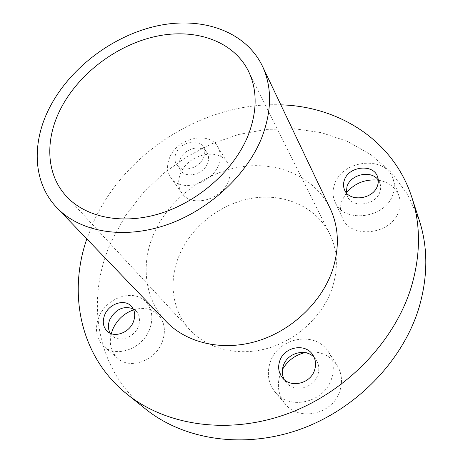 <?xml version="1.0" encoding="UTF-8"?>
<svg xmlns="http://www.w3.org/2000/svg" width="463" height="463" viewBox="0 0 463 463"><rect width="100%" height="100%" fill="white"/><g stroke="black" fill="none" stroke-linecap="round" stroke-linejoin="round"><path stroke-width="0.35" stroke-dasharray="2.31 1.74" d="M179.32 255.182C168.347 280.838 171.808 310.494 189.992 329.98C207.372 348.836 237.716 356.707 267.261 348.442C296.777 340.155 322.572 316.188 332.064 288.634C338.546 268.667 337.706 250.309 329.54 233.549C315.951 206.614 284.189 193.083 252.619 198.164C220.996 203.292 191.641 226.048 179.32 255.182M228.328 181.322C221.43 200.305 191.138 207.789 181.965 193.169C178.041 187.307 177.624 180.634 180.703 173.156C188.088 154.075 218.906 147.043 227.576 162.907C230.73 168.341 230.979 174.482 228.328 181.322M218.339 165.384C211.157 184.725 180.13 192.55 170.876 177.757C166.911 171.831 166.535 165.059 169.736 157.437C177.422 138.009 208.935 130.63 217.697 146.673C220.886 152.171 221.1 158.41 218.339 165.384M207.47 163.607C203.367 174.499 185.86 178.84 180.715 170.372C178.585 167.091 178.394 163.346 180.136 159.139C184.401 148.218 202.065 144.016 207.054 152.883C208.94 156.025 209.079 159.602 207.47 163.607M176.079 153.195C174.308 157.432 174.493 161.199 176.629 164.492C181.791 172.994 199.455 168.584 203.622 157.611C205.248 153.583 205.121 149.989 203.228 146.829C198.222 137.928 180.408 142.199 176.079 153.195M133.68 309.822C143.518 306.917 151.737 308.607 158.334 314.892C164.845 322.26 166.095 331.41 162.085 342.342C155.14 360.885 129.924 369.833 117.77 358.345C111.062 352.03 108.892 343.806 111.253 333.678M149.399 329.859C142.141 348.836 116.248 358.113 103.92 346.434C95.945 338.58 94.371 328.591 99.186 316.466C107.08 297.13 133.871 288.53 145.781 301.859C152.379 309.342 153.583 318.671 149.399 329.859M133.199 308.815L135.989 310.864C139.867 315.118 140.584 320.448 138.153 326.861C133.992 337.579 119.315 342.713 112.434 335.941L110.217 333.256M304.995 352.621C318.521 350.207 329.176 354.363 336.954 365.093C341.758 372.889 342.753 381.431 339.946 390.72C333.325 414.165 299.127 422.077 285.196 403.921C278.327 395.194 276.66 385.378 280.202 374.469L282.436 369.515M331.635 378.462C324.708 402.532 289.468 410.803 275.259 392.248C268.245 383.335 266.59 373.288 270.294 362.101C278.153 337.186 315.76 330.35 328.672 352.21C333.574 360.173 334.564 368.924 331.635 378.462M314.117 357.286L315.974 359.531C318.972 364.132 319.603 369.219 317.867 374.787C313.85 388.44 293.733 392.908 285.891 382.079L284.282 379.643M378.288 180.171C388.619 181.947 395.506 187.208 398.956 195.947C400.547 200.653 400.541 205.531 398.938 210.59C392.358 234.666 350.711 239.66 342.47 218.038C340.027 212.534 339.836 206.793 341.902 200.803L346.376 192.787M393.029 193.945C386.183 218.548 343.378 223.918 335.033 201.932C332.55 196.341 332.382 190.49 334.529 184.378C342.018 159.625 385.98 154.995 393.104 179.025C394.719 183.805 394.696 188.782 393.029 193.945M378.283 180.078L379.903 183.082C380.91 185.871 380.916 188.777 379.92 191.804C375.985 205.665 351.776 208.581 347.227 195.976L346.318 192.712M330.16 208.472C314.805 176.629 277.626 160.91 240.615 166.917C203.535 172.983 168.873 199.512 153.953 233.497C140.515 263.771 144.323 298.982 166.315 321.687M280.838 104.846C204.75 101.889 126.081 151.227 94.035 220.938L86.824 238.908M419.252 220.214L407.712 194.535L391.293 172.496L370.84 154.642L347.244 141.308L321.391 132.661L294.138 128.726L266.294 129.397L238.607 134.496L211.782 143.779L186.462 156.928L163.254 173.596L142.731 193.384L125.432 215.822L111.867 240.407C85.267 297.333 94.614 368.398 145.787 409.176M189.992 329.98L66.475 196.393M170.876 177.757L181.965 193.169M176.629 164.492L180.715 170.372M103.92 346.434L117.77 358.345M107.3 331.346L112.434 335.941M275.259 392.248L285.196 403.921M282.251 377.536L285.891 382.079M335.033 201.932L342.47 218.038M344.536 189.813L347.227 195.976M377.553 176.739L379.903 183.082M393.104 179.025L398.956 195.947M312.687 354.733L315.974 359.531M328.672 352.21L336.954 365.093M131.133 306.026L135.989 310.864M145.781 301.859L158.334 314.892M203.228 146.829L207.054 152.883M217.697 146.673L227.576 162.907M329.54 233.549L248.272 70.77"/><path stroke-width="0.69" d="M60.63 108.88C44.818 139.623 45.912 174.331 66.475 196.393C86.089 217.737 123.355 225.302 161.413 213.13C199.431 200.954 234.104 169.776 247.925 135.943C257.416 111.467 257.532 89.747 248.272 70.77C232.831 40.345 194.31 27.826 155.215 36.542C116.039 45.345 78.455 73.982 60.63 108.88M111.253 333.678L112.891 328.962C117.278 319.563 124.211 313.185 133.68 309.822M110.217 333.256C107.902 329.083 107.798 324.441 109.916 319.325C115.854 309.041 123.615 305.534 133.199 308.815M104.817 314.603C102.144 321.368 102.971 326.947 107.3 331.346C114.216 338.152 129.038 332.949 133.269 322.138C135.74 315.673 135.028 310.303 131.133 306.026C124.35 298.693 109.251 303.682 104.817 314.603M284.282 379.643C282.008 375.209 281.701 370.522 283.368 365.591C287.361 352.928 305.493 347.939 314.117 357.286M279.739 360.903C277.719 367.049 278.558 372.593 282.251 377.536C290.151 388.451 310.488 383.908 314.568 370.122C316.339 364.503 315.708 359.369 312.687 354.733C305.198 342.765 284.12 346.856 279.739 360.903M346.318 192.712L347.019 186.421C350.746 174.146 371.459 169.817 378.283 180.078M344.345 180.194C343.187 183.539 343.251 186.745 344.536 189.813C349.108 202.493 373.56 199.489 377.559 185.518C378.566 182.474 378.566 179.546 377.553 176.739C373.363 163.404 348.552 166.176 344.345 180.194M57.036 207.881L166.315 321.687C186.641 342.938 222.003 351.452 256.525 341.312C291.019 331.149 321.154 302.889 332.26 270.861C339.686 248.203 338.985 227.408 330.16 208.472L262.353 66.006C245.263 30.766 201.486 16.246 157.212 25.876C112.822 35.605 70.185 67.789 49.755 107.312C31.426 142.523 32.67 182.694 57.036 207.881C79.509 231.448 121.653 239.602 164.579 225.55C207.465 211.493 246.357 176.073 261.664 137.928C271.943 110.981 272.175 87.009 262.353 66.006M86.824 238.908C67.795 293.513 80.018 356.649 127.012 394.146C165.858 425.451 227.796 435.185 286.545 414.096C345.219 392.977 394.279 342.261 411.173 287.396C420.67 255.292 420.89 225.273 411.833 197.336C393.382 140.121 338.644 106.357 280.838 104.846M127.012 394.146L145.787 409.176C183.718 439.728 243.526 449.411 299.879 429.392C356.169 409.327 402.984 360.706 418.998 307.675C428.003 276.631 428.084 247.479 419.252 220.214L411.833 197.336M282.436 369.515C287.587 360.677 295.105 355.046 304.995 352.621M346.376 192.787C354.739 183.116 365.376 178.909 378.288 180.171"/></g></svg>
